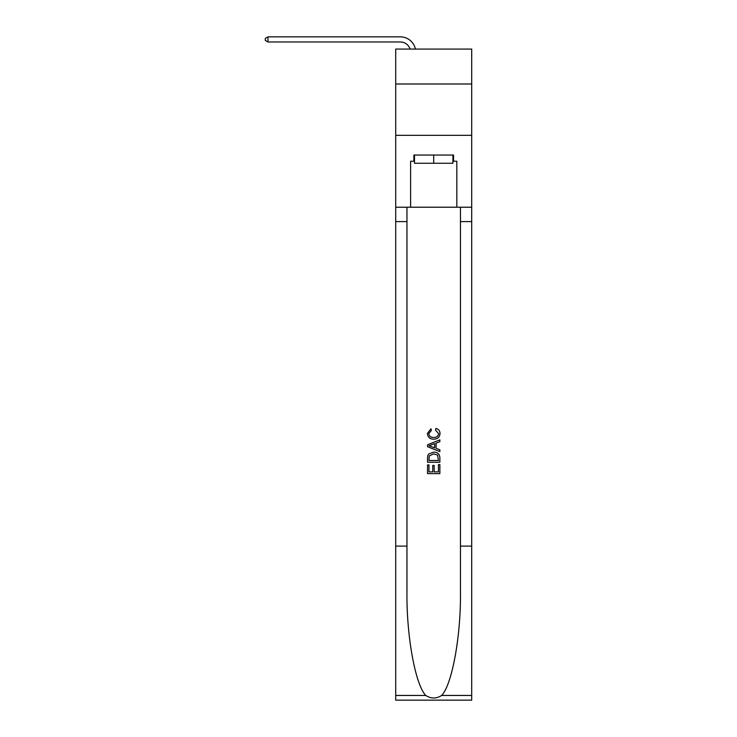 <?xml version="1.0" encoding="UTF-8"?>
<svg xmlns="http://www.w3.org/2000/svg" width="737" height="737" viewBox="0 0 737 737"><rect width="100%" height="100%" fill="white"/><g stroke="black" fill="none" stroke-linecap="round" stroke-linejoin="round"><path stroke-width="1.11" d="M471.708 83.99L471.708 49.075L395.714 49.075L395.714 83.99L471.708 83.99L471.708 135.332L395.714 135.332L395.714 83.99M400.338 41.981A10.272 10.272 -31.9 0 1 410.094 49.075A10.272 10.272 -37.6 0 0 400.338 41.981L267.964 41.981L265.292 40.443L265.292 38.388L267.964 36.85L400.338 36.85A15.403 15.403 148.1 0 1 415.41 49.075M452.914 155.046L452.914 163.264L414.507 163.264L414.507 155.046M433.706 155.046L433.706 163.264M438.441 464.614L438.441 471.883L434.176 471.883L438.441 471.883L438.441 464.614L439.869 464.614L439.869 473.615L427.543 473.615L427.543 464.927L427.543 473.615M432.757 465.406L432.757 471.883L428.962 471.883L432.757 471.883L432.757 465.406L434.176 465.406L434.176 471.883M428.602 454.056L427.718 455.853L428.602 454.056L433.642 452.131C437.585 452.113 439.657 454.01 439.869 457.834L439.869 462.246L427.543 462.246L427.543 458.027L427.543 462.246M435.926 428.437L435.521 430.168L435.926 428.437C438.533 429.109 439.906 430.786 440.026 433.467C439.694 437.253 437.557 439.151 433.614 439.178L433.614 439.178C429.828 439.095 427.755 437.198 427.386 433.494L430.97 428.75L431.338 430.491L428.805 433.586C429.174 436.249 430.777 437.529 433.605 437.437C436.488 437.594 438.156 436.322 438.607 433.623L435.521 430.168M441.656 695.461L471.708 695.461L471.708 700.15L395.714 700.15L395.714 546.108L406.962 546.108L406.962 591.903C406.409 635.681 415.29 684.581 425.765 695.461C431.053 698.842 436.35 698.842 441.656 695.461C452.131 684.581 461.012 635.681 460.459 591.903L460.459 207.217M427.543 444.752L427.543 446.714L439.869 451.606L427.543 446.714L427.543 444.752L439.869 439.86L427.543 444.752M460.459 546.108L471.708 546.108L471.708 135.332M395.714 546.108L395.714 135.332M406.962 207.217L406.962 546.108M471.708 695.461L471.708 546.108M395.714 207.217L410.601 207.217L410.601 161.21L414.507 161.21M452.914 161.21L453.531 161.21L453.531 155.046L413.89 155.046L413.89 161.21M453.531 161.21L456.82 161.21L456.82 207.217L471.708 207.217M410.601 207.217L456.82 207.217M439.869 439.86L439.869 441.703L436.074 443.103L436.074 448.363L439.869 449.763L439.869 451.606M431.237 446.576L434.655 447.838L434.655 443.628L428.962 445.728L431.237 446.576M434.655 443.628L434.655 447.838M427.543 458.027L427.718 455.853M437.575 455.051L438.441 460.505L437.575 455.051L433.614 453.872L429.22 455.973L428.962 460.505L438.441 460.505L428.962 460.505M427.543 464.927L428.962 464.927L428.962 471.883M267.964 41.981L267.964 36.85L400.338 36.85M460.459 221.597L471.708 221.597M406.962 221.597L395.714 221.597M395.714 695.461L425.765 695.461"/></g></svg>

